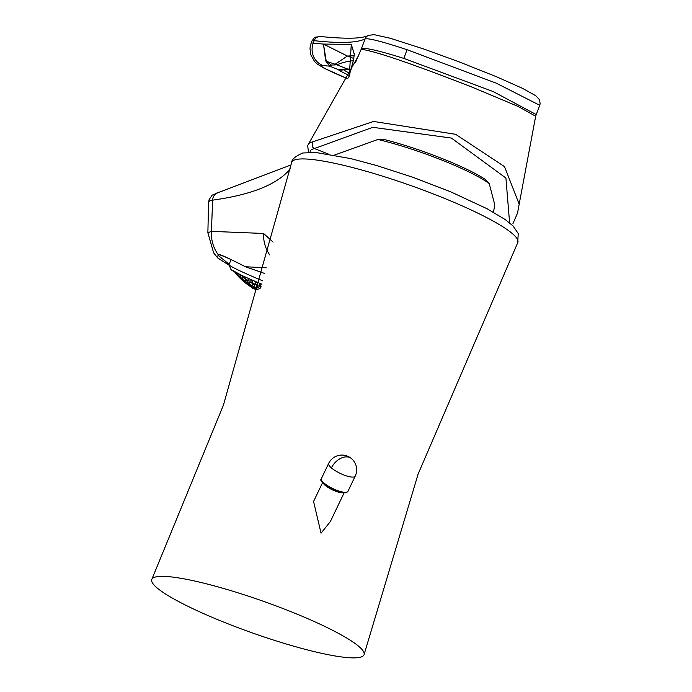 <?xml version="1.0" encoding="UTF-8"?>
<svg xmlns="http://www.w3.org/2000/svg" width="692" height="692" viewBox="0 0 692 692"><rect width="100%" height="100%" fill="white"/><g stroke="black" fill="none" stroke-linecap="round" stroke-linejoin="round"><path stroke-width="1.04" d="M156.228 576.834A112.606 16.746 -160.5 0 0 151.851 579.299A112.606 16.746 -160.5 0 0 238.714 627.938A112.606 16.746 -160.5 0 0 359.58 657.4A112.606 16.746 -160.5 0 0 364.122 654.468A112.606 16.746 -160.5 0 0 275.546 605.716A112.606 16.746 -160.5 0 0 156.228 576.834M344.088 492.868L330.361 521.578L321.045 533.177L313.571 501.458L322.602 482.583M262.709 280.84A38.977 2.111 -157.6 0 1 229.017 264.811A38.977 2.111 -157.6 0 1 229.009 264.69L230.955 259.958M234.683 272.008A60.853 60.853 0 0 0 238.524 276.61A57.263 39.574 -70.6 0 0 239.821 277.933A60.835 59.002 124.8 0 0 242.641 280.658A57.998 16.167 113.3 0 0 242.814 280.814A60.853 60.853 0 0 0 244.605 282.345A58.638 16.348 -66.7 0 1 244.302 282.077A58.638 40.525 -70.6 0 0 246.464 283.651A60.766 58.924 124.8 0 0 249.483 285.874A60.066 16.746 113.3 0 0 250.21 286.445A60.066 16.746 113.3 0 0 250.348 286.523M249.959 286.263A60.066 41.503 109.4 0 1 248.186 284.966A60.766 58.924 -55.2 0 1 245.158 282.743A58.638 16.348 -66.7 0 1 244.605 282.345M234.718 272.025A60.766 58.924 124.8 0 0 236.716 274.551A56.441 39.003 -70.6 0 0 238.671 276.627A56.441 15.734 -66.7 0 1 238.022 275.459A60.766 58.924 -55.2 0 1 235.747 272.57M257.268 282.362A54.097 37.385 109.4 0 1 255.997 282.267A54.097 52.462 -55.2 0 1 254.621 281.229M493.491 212.262L494.754 204.737L489.227 183.588A80.514 11.972 -160.5 0 0 377.901 139.481L334.452 155.077M208.56 202.747L209.131 199.573L212.133 195.17L219.675 192.039A8.659 8.235 82.2 0 0 212.626 200.152A78.603 11.695 -160.5 0 0 211.778 200.291A78.603 11.695 -160.5 0 0 208.56 202.747L207.877 232.78L211.432 231.362L263.574 233.463L273.072 242.079M229.208 265.278L217.651 257.908L218.127 254.509A34.643 32.982 -84.2 0 1 211.432 231.362L212.626 200.152A1671.647 248.627 19.5 0 0 290.303 168.805M343.699 69.243L343.613 69.754A35.872 2.318 -159.3 0 0 349.953 73.343M343.613 69.754A8.659 8.572 137.4 0 1 338.25 69.563L347.099 68.889L351.121 69.399M509.606 222.859L505.913 178.026L451.383 138.063L372.772 127.311L314.453 148.538L312.845 147.344L312.369 141.955L373.568 121.455L455.639 134.309L504.511 166.616L519.173 204.166L535.677 116.239L518.092 106.438L470.871 86.63C410.252 63.084 373.689 50.646 361.181 49.322L358.188 56.234L308.58 143.893A111.351 16.565 19.5 0 1 312.369 141.955M355.55 62.427L361.397 48.769C364.805 47.376 378.939 50.594 403.799 58.405L493.145 91.543L536.239 114.578L539.751 105.288L496.276 83.187L407.086 49.712C382.33 41.572 368.343 37.974 365.117 38.916A1668.473 107.641 20.7 0 1 314.159 40.672A64.962 4.195 -159.3 0 0 311.971 40.932L311.054 43.362A64.962 4.195 20.7 0 1 313.242 43.094A17.326 16.772 96.3 0 0 322.749 65.463A47.636 3.071 -159.3 0 0 347.972 78.836M328.242 154.005L314.549 148.581A107.199 15.942 -160.5 0 0 310.172 152.318M349.304 75.428A40.992 2.647 20.7 0 1 338.25 69.563L329.669 66.164L325.69 60.913L323.475 44.08L326.226 61.242L336.796 64.806L331.382 65.074L329.669 66.164A1685.799 108.756 20.7 0 1 322.749 65.463M361.181 49.322A25.985 25.872 -118.6 0 0 361.397 48.769L365.117 38.916A6.496 6.47 64 0 1 368.326 35.396C362.4 38.709 346.528 39.089 320.725 36.538A6.496 6.289 -83.7 0 0 314.159 40.672L313.242 43.094A1668.473 107.641 -159.3 0 0 323.475 44.08L347.419 56.035L334.738 64.503M354.278 55.758L347.419 56.035L353.828 58.526M354.39 54.59L351.294 44.4L349.252 76.181M326.226 61.242L331.382 65.074M326.633 61.882L325.69 60.913M489.227 183.588L485.403 179.47A78.672 11.703 19.5 0 0 385.107 139.732L377.901 139.481M351.026 69.719L348.984 69.494A8.659 6.254 -84.7 0 1 347.099 68.889L336.796 64.806A541.36 128.85 -68.4 0 1 347.419 61.553A541.36 128.85 -68.4 0 1 353.37 60.74M245.435 266.749L264.733 273.504L245.461 266.766C227.832 257.779 219.018 253.791 219.027 254.812L219.027 254.812A0.865 0.839 -106.5 0 1 218.127 254.509C221.933 255.227 231.033 259.31 245.435 266.749L266.29 267.804M269.733 254.915A34.643 33.994 -94 0 1 263.574 233.463M219.027 254.812L218.101 255.331L229.173 264.292M251.551 287.284A60.498 14.402 -68.4 0 0 253.134 288.486L255.088 289.256A60.498 14.402 -68.4 0 0 260.728 287.872M253.134 288.486A60.498 14.402 -68.4 0 0 259.448 286.618L260.919 287.197M236.396 272.899A60.611 58.777 124.8 0 0 238.515 275.598L239.077 274.231M238.515 275.598A54.495 37.662 -70.6 0 0 240.66 277.198A57.998 16.167 -66.7 0 1 240.219 275.52A59.676 57.869 -55.2 0 1 239.25 274.309M240.531 274.923A59.201 57.41 124.8 0 0 240.859 275.329A52.125 36.019 -70.6 0 0 243.203 276.454A59.201 16.504 -66.7 0 1 243.169 276.151M248.523 278.573L247.701 280.571A57.998 56.242 -55.2 0 1 244.907 277.769A59.676 16.634 -66.7 0 1 244.812 276.904M245.193 277.085L244.907 277.769M250.028 279.239A60.611 16.893 113.3 0 0 250.245 281.212A54.495 37.662 109.4 0 1 247.701 280.571M259.578 283.331A60.611 16.893 113.3 0 0 259.794 285.32A54.495 52.852 124.8 0 0 261.213 286.168M260.46 283.694L259.794 285.32M260.936 287.137A55.516 53.838 -55.2 0 1 259.561 286.341A55.516 53.838 -55.2 0 1 258.964 285.978A57.263 39.574 109.4 0 1 256.23 285.796A60.835 16.963 113.3 0 0 256.706 287.396A57.998 56.242 124.8 0 0 257.312 287.751L258.055 285.943M257.32 285.9L256.706 287.396M257.312 287.751A60.23 14.333 -68.4 0 1 256.628 288.054A58.638 56.865 -55.2 0 1 256.023 287.69A58.638 40.525 109.4 0 1 253.497 287.016A60.766 16.937 113.3 0 0 254.172 288.123A60.066 58.249 124.8 0 0 254.777 288.478L255.184 287.5M254.509 287.318L254.172 288.123M254.777 288.478A60.23 14.333 -68.4 0 1 254.223 288.46A60.377 58.552 -55.2 0 1 253.618 288.106A59.676 41.235 109.4 0 1 251.274 286.981A60.377 16.833 113.3 0 0 252.139 287.638A60.835 59.002 124.8 0 0 252.251 287.699A60.835 59.002 124.8 0 0 252.744 287.993L252.84 287.76M236.716 274.551L236.906 274.084M239.596 277.077A55.516 38.363 -70.6 0 0 241.75 278.668A60.377 58.552 124.8 0 0 244.561 281.402A59.201 16.504 113.3 0 0 245.236 282.526A57.998 40.075 109.4 0 1 243.074 280.952A60.835 59.002 -55.2 0 1 240.254 278.236A57.263 15.959 -66.7 0 1 239.596 277.077M240.453 277.752L240.254 278.236M243.35 280.277L243.074 280.952M252.805 280.45L252.087 282.198A60.766 16.937 -66.7 0 1 251.853 280.035M255.997 282.267L255.08 284.49A56.441 54.737 -55.2 0 1 252.087 282.198M257.588 282.492A60.766 16.937 113.3 0 0 257.813 284.663A56.441 39.003 109.4 0 1 255.08 284.49M246.283 282.682A57.263 39.574 -70.6 0 0 248.627 283.807A59.676 57.869 124.8 0 0 251.646 286.047A60.611 16.893 113.3 0 0 252.329 287.154A59.201 40.906 109.4 0 1 249.985 286.03A60.611 58.777 -55.2 0 1 246.958 283.798A59.676 16.634 -66.7 0 1 246.283 282.682M247.217 283.166L246.958 283.798M250.357 285.121L249.985 286.03M248.783 282.042A55.516 38.363 -70.6 0 0 251.326 282.691A57.263 55.533 124.8 0 0 254.319 284.974A60.835 16.963 113.3 0 0 254.794 286.575A57.998 40.075 109.4 0 1 252.269 285.9A59.201 57.41 -55.2 0 1 249.25 283.651A60.377 16.833 -66.7 0 1 248.783 282.042M249.795 282.336L249.25 283.651M253.03 284.031L252.269 285.9M241.863 276.999A53.37 36.875 -70.6 0 0 244.207 278.123A58.638 56.865 124.8 0 0 247.001 280.9A60.066 16.746 113.3 0 0 247.468 282.526A56.441 39.003 109.4 0 1 245.124 281.402A60.066 58.249 -55.2 0 1 242.312 278.66A58.638 16.348 -66.7 0 1 241.863 276.999M242.797 277.483L242.312 278.66M245.798 279.758L245.124 281.402M229.017 264.811L230.972 269.491A35.387 1.912 22.4 0 0 261.784 284.127M296.47 159.445A119.95 17.836 -160.5 0 0 291.617 162.655C291.617 159.437 295.372 156.21 302.88 152.975L316.106 152.534L350.853 158.615L376.707 165.552L413.012 177.325L450.406 191.684L487.064 208.742L505.272 219.598L513.023 225.903L518.239 233.55L517.711 242.719A119.95 17.836 -160.5 0 0 425.502 190.931A119.95 17.836 -160.5 0 0 296.47 159.445M403.799 58.405L407.086 49.712M343.076 492.782A11.911 3.226 -154.4 0 1 340.447 492.618A11.911 3.226 -154.4 0 1 323.302 483.319M351.467 458.58A14.722 14.722 0 0 1 355.204 476.157A14.722 3.988 -154.4 0 1 350.221 476.857A14.722 3.988 -154.4 0 1 331.407 467.93A14.722 9.904 130.4 0 1 348.041 457.014A14.722 9.904 -49.6 0 1 351.467 458.58A14.722 14.722 0 0 0 328.639 463.441L321.356 478.674A14.722 3.988 25.6 0 0 328.034 485.966A14.722 3.988 25.6 0 0 342.938 492.09A14.722 3.988 25.6 0 0 347.92 491.381L345.49 492.825L342.133 492.635C325.621 485.957 318.692 481.303 321.356 478.674M331.407 467.93A14.722 3.988 -154.4 0 1 328.639 463.441M341.874 492.514A13.641 3.694 -154.4 0 1 328.908 487.341A13.641 3.694 -154.4 0 1 321.78 480.655M323.475 44.08L351.294 44.4M219.675 192.039L291.142 164.886M151.851 579.299L223.447 405.062L291.617 162.655M364.122 654.468L418.141 474.003L517.711 242.719M230.972 269.491L242.52 275.857L261.758 284.23M207.885 232.789L213.62 252.814L217.651 257.908L229.225 265.321M308.58 143.893L307.646 145.64L308.546 152.352M311.054 43.362L309.981 48.051L310.63 54.504L314.609 61.579L317.17 63.975L324.167 68.274L347.955 78.879M355.204 476.157L347.92 491.381M368.326 35.396L373.983 34.626L390.418 38.311L424.343 49.201L459.393 61.96L496.951 76.95L522.434 88.316L535.824 95.747L539.423 99.639L540.149 103.679L539.751 105.288M320.725 36.538L315.578 37.126L314.159 37.974L311.971 40.932M354.39 53.189L353.612 59.624L348.716 77.305M535.677 116.239L536.239 114.578M512.91 223.724L517.564 212.954L519.173 204.166M348.984 69.494L343.967 69.139M250.21 286.445A60.853 60.853 0 0 0 252.251 287.699"/></g></svg>
